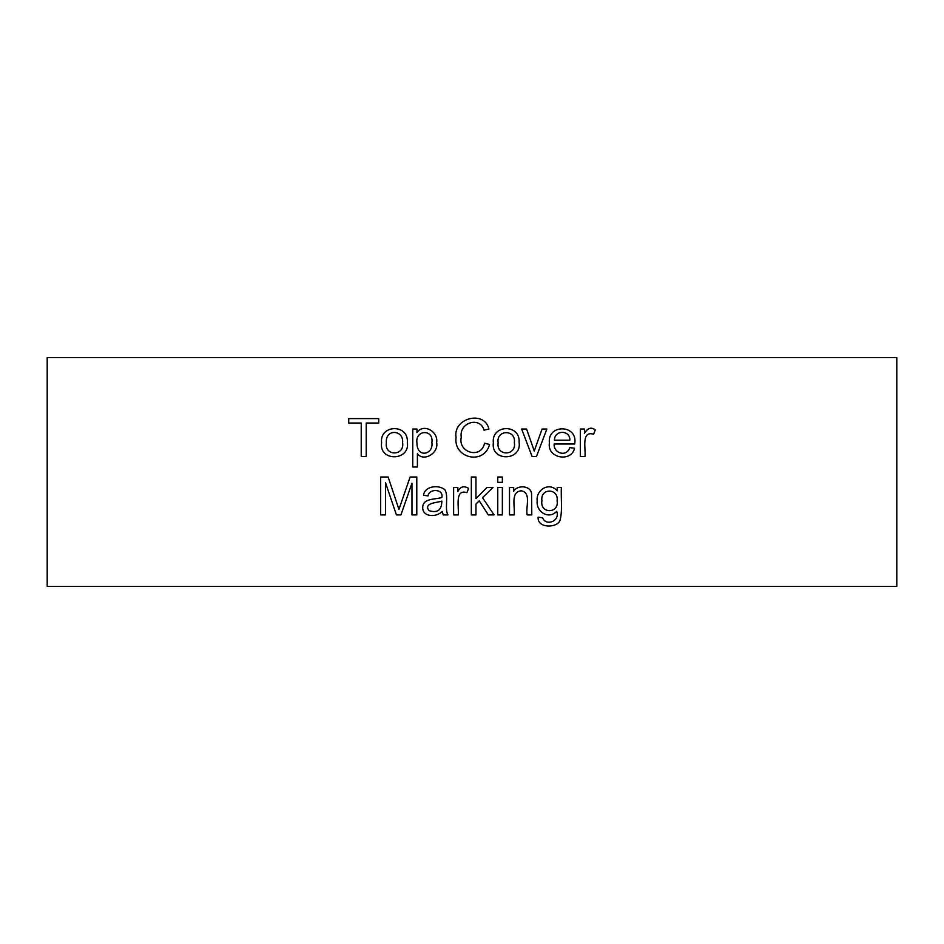 <?xml version="1.0" encoding="UTF-8"?>
<svg xmlns="http://www.w3.org/2000/svg" width="944" height="944" viewBox="0 0 944 944"><rect width="100%" height="100%" fill="white"/><g stroke="black" fill="none" stroke-linecap="round" stroke-linejoin="round"><path stroke-width="1.42" d="M513.678 491.352C517.312 484.555 530.752 485.582 531.555 493.5L531.802 514.917L527.165 514.917C525.454 507.376 531.661 492.827 521.442 490.821C510.043 491.529 515.341 507.306 514.114 514.917L509.5 514.917L509.5 487.446L513.678 487.446L513.678 491.352M502.361 487.446L502.361 514.917L497.759 514.917L497.759 487.446L502.361 487.446M502.361 477.015L502.361 482.337L497.759 482.337L497.759 477.015L502.361 477.015M475.953 504.061L475.953 514.917L471.339 514.917L471.339 477.015L475.953 477.015L475.953 498.633L486.998 487.446L492.992 487.446L482.514 497.653L494.054 514.917L488.331 514.917L479.233 500.851L475.953 504.061M466.914 492.638C454.383 488.756 459.162 507.683 458.265 514.917L453.627 514.917L453.627 487.446L457.84 487.446L457.84 491.612C460.212 486.632 463.787 485.546 468.578 488.331L466.914 492.638M442.217 511.459C436.458 517.56 422.652 517.206 422.711 507.66C422.57 497.807 436.187 499.647 441.863 497.453C443.857 488.461 428.647 488.555 428.08 495.895L423.514 495.258C424.647 485.889 438.948 484.484 444.836 489.747C448.86 495.694 444.388 509.276 447.963 514.917L443.196 514.917L442.217 511.459M429.06 510.657C437.473 513.3 441.733 510.102 441.839 501.087C437.992 502.727 422.971 502.633 429.06 510.657M557.184 487.446L561.361 487.446C560.83 497.665 562.624 510.669 560.052 520.262C557.55 528.121 537.148 528.723 538.127 517.159L542.611 517.784C545.774 526.516 560.406 521.241 556.724 511.341C548.582 520.014 535.98 511.577 537.171 501.028C535.779 489.688 549.432 481.605 557.184 490.821L557.184 487.446M385.482 482.632L385.482 514.917L380.668 514.917L380.668 477.015L388.137 477.015L398.946 509.418L410.109 477.015L416.788 477.015L416.788 514.917L411.973 514.917L411.973 483.186L400.929 514.917L396.421 514.917L385.482 482.632M593.611 434.228C580.902 430.417 585.976 449.238 584.961 456.507L580.324 456.507L580.324 429.036L584.513 429.036L584.513 433.213C587.77 427.939 591.357 426.841 595.275 429.909L593.611 434.228M574.684 443.999L554.163 443.999C553.337 453.297 566.695 457.498 569.787 447.609L574.554 448.235C571.391 462.607 546.871 458.347 549.408 442.996C547.013 423.762 578.412 424.175 574.684 443.999M896.8 357.634L47.2 357.634L47.2 586.366L896.8 586.366L896.8 357.634M366.225 423.03L366.225 456.507L361.233 456.507L361.233 423.03L348.725 423.03L348.725 418.605L378.721 418.605L378.721 423.03L366.225 423.03M381.588 442.771C379.323 424.505 408.728 423.478 407.348 442.394C410.262 461.12 378.827 461.84 381.588 442.771M417.401 453.675L417.401 467.009L412.764 467.009L412.764 429.036L416.953 429.036L416.953 432.588C423.396 422.9 438.582 431.55 436.635 442.571C438.901 452.908 423.88 462.324 417.401 453.675M488.921 429.036L483.989 430.169C480.496 416.351 458.831 422.074 461.25 437.249C457.769 452.766 481.251 459.433 484.567 443.196L489.547 444.459C484.095 465.593 453.132 458.241 456.058 437.273C452.731 418.263 484.366 409.731 488.921 429.036M493.358 442.771C491.104 424.552 520.439 423.419 519.117 442.394C521.949 461.203 490.597 461.769 493.358 442.771M546.859 429.036L536.475 456.507L532.086 456.507L521.654 429.036L526.599 429.036L534.257 451.008L542.068 429.036L546.859 429.036M498.125 442.795C496.037 456.436 516.687 456.176 514.35 442.642C516.226 429.178 495.954 429.461 498.125 442.795M541.927 500.674C539.661 514.02 559.32 513.831 557.102 500.827C558.907 487.859 539.992 487.942 541.927 500.674M569.846 440.175C570.388 429.898 554.435 429.65 554.423 440.175L569.846 440.175M386.356 442.795C384.291 456.471 404.917 456.141 402.581 442.642C404.056 429.815 385.093 428.281 386.356 442.795M416.953 442.913C416.835 458.642 433.78 454.56 431.892 442.535C433.898 428.777 414.923 429.685 416.953 442.913"/></g></svg>

